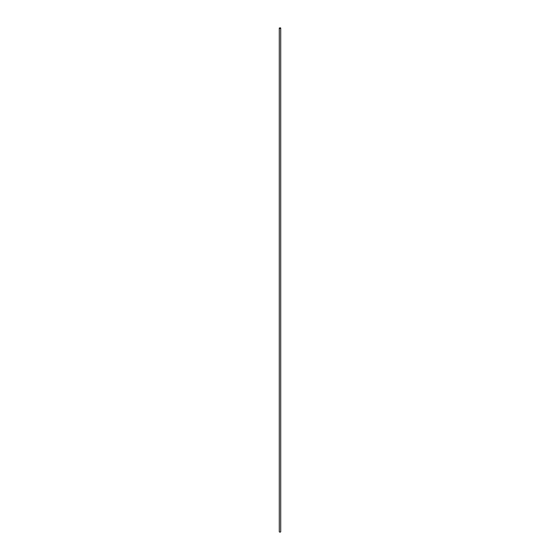 <?xml version="1.0" encoding="UTF-8"?>
<svg xmlns="http://www.w3.org/2000/svg" width="560" height="560" viewBox="0 0 560 560"><rect width="100%" height="100%" fill="white"/><g stroke="black" fill="none" stroke-linecap="round" stroke-linejoin="round"><path stroke-width="0.84" d="M279.601 28.231L280.567 28L279.601 28.231M279.489 28.294A0.721 0.413 0 0 0 280.721 28A0.721 0.413 0 0 0 279.489 28.294M279.279 28L279.279 531.706A0.721 0.413 0 0 0 280.721 531.706L280.721 28"/></g></svg>
